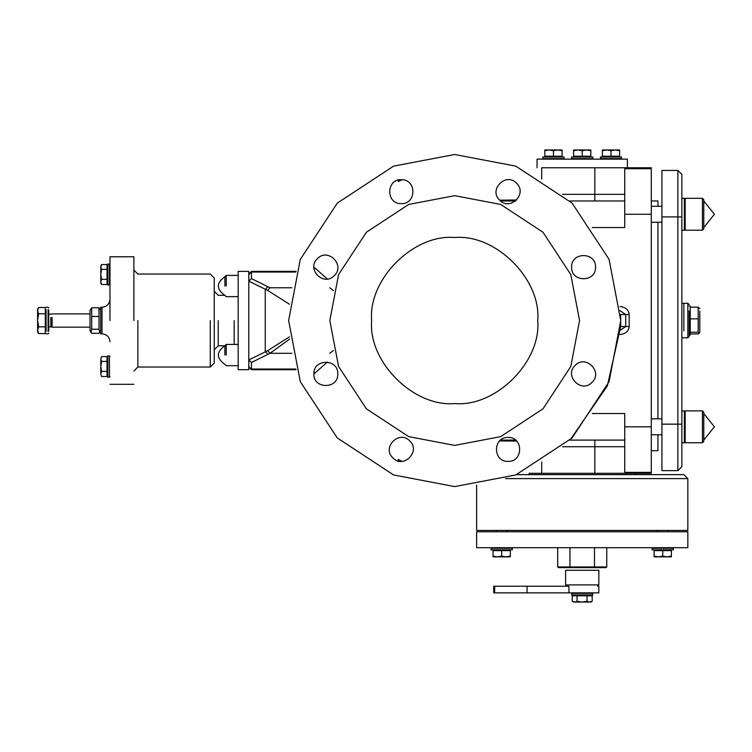 <?xml version="1.0" encoding="UTF-8"?>
<svg xmlns="http://www.w3.org/2000/svg" width="752" height="752" viewBox="0 0 752 752"><rect width="100%" height="100%" fill="white"/><g stroke="black" fill="none" stroke-linecap="round" stroke-linejoin="round"><path stroke-width="1.13" d="M537.718 320.54C541.431 361.618 495.775 407.274 454.697 403.561C413.619 407.274 367.954 361.618 371.667 320.54C367.954 279.462 413.619 233.797 454.697 237.51C495.775 233.797 541.431 279.462 537.718 320.54M91.039 332.422L90.043 330.701L90.043 310.379L91.706 307.784L91.706 329.244L91.039 332.422L91.706 333.296L99.01 333.296L99.678 332.422L99.01 329.244L99.01 307.784L100.674 310.379M91.706 307.784L99.01 307.784M91.706 316.489L99.01 316.489M91.706 329.244L99.01 329.244M52.076 317.335L52.076 327.176L48.758 326.641M50.854 317.588L50.854 326.641M37.6 330.203L38.606 333.578L37.6 331.829L37.6 320.314L38.606 326.838L37.6 330.203M37.6 310.651L38.606 313.8L37.6 320.314L37.6 309.251L38.606 307.502L37.6 310.651M38.606 307.502L45.308 307.502L45.308 313.8L38.606 313.8M45.308 313.8L45.308 326.838L38.606 326.838M45.308 326.838L45.308 333.578L38.606 333.578M48.758 310.115L48.758 330.965L48.758 310.115M46.098 309.57L46.098 331.51L46.098 309.57M48.09 309.57L48.09 331.51L48.09 309.57M101.576 376.526L100.806 373.951L101.576 376.526L107.047 376.526L107.047 356.589L101.576 356.589L100.806 359.165M101.576 356.589L100.806 358.995L101.576 361.402L100.806 366.384L100.806 358.995M101.576 371.375L100.806 373.951L100.806 366.384L101.576 371.375L107.047 371.375M107.047 361.402L101.576 361.402M109.444 355.931L107.846 355.931L107.846 377.184L109.444 377.184L109.444 355.931L109.971 356.457M107.846 274.518C107.846 238.544 107.846 310.491 107.846 274.518M109.444 274.518C109.444 238.544 109.444 310.491 109.444 274.518M100.806 281.915L101.576 284.491L100.806 283.156L100.806 274.348L101.576 279.34L100.806 281.915M100.806 266.96L101.576 269.366L100.806 274.348L100.806 265.888L101.576 264.554L100.806 267.129M101.576 264.554L107.047 264.554L107.047 269.366L101.576 269.366M107.047 269.366L107.047 279.34L101.576 279.34M107.047 279.34L107.047 284.491L101.576 284.491M109.971 320.54L109.971 256.77L133.884 256.77M100.674 307.258L100.674 333.822L100.674 307.258L101.999 307.258C106.812 306.75 109.463 304.09 109.971 299.287M289.445 336.84L267.627 350.686L248.79 359.935L248.79 281.145L251.45 278.588L251.45 272.036L248.79 274.659M224.876 355.047L224.876 345.751C216.2 351.955 216.2 358.149 224.876 364.353L226.211 365.679L238.168 365.679L238.168 369.693L248.79 369.693L248.79 331.886M248.79 309.185L248.79 271.387L238.168 271.387L238.168 365.669M133.884 320.54L133.884 256.77L133.884 320.54M133.884 371.018L137.87 367.032L210.269 367.032L214.254 363.047L214.254 278.033L210.269 274.048L137.87 274.048L133.884 270.062M218.24 320.54C218.24 287.988 218.24 287.988 218.24 320.54L218.24 345.779L214.254 349.765M224.876 286.023L224.876 276.727C216.2 282.921 216.2 289.125 224.876 295.32L226.211 296.655L238.168 296.655M224.876 276.727L226.211 275.401L238.168 275.401M248.79 359.794L248.79 363.836M248.79 277.244L248.79 281.276M681.857 337.742L683.85 337.742M699.783 311.055L699.783 332.346L699.275 333.239L698.194 332.243L698.194 307.164L699.783 308.724M690.223 333.907L698.194 333.907L699.275 333.239M689.161 335.11L690.223 335.11L690.223 332.243L698.194 332.243M690.223 332.243L690.223 318.867L698.194 318.867M690.223 318.867L690.223 307.164L698.194 307.164M683.85 330.833L683.85 303.272L687.836 303.272L687.836 337.808L689.161 336.482L689.161 311.037L689.161 330.043M690.223 307.164L690.223 305.97L689.161 305.97M681.857 210.128L681.857 174.417L677.872 170.431L677.872 470.649L681.857 466.663L681.857 210.128M685.175 199.158L684.348 198.321L684.348 230.206L685.175 229.379M702.443 230.112L702.443 198.321L685.175 198.321L685.175 230.112M703.769 212.675L703.769 228.787L703.769 199.656L702.443 198.321L703.769 199.656M677.872 170.431L661.929 170.431L661.929 470.649L677.872 470.649M702.443 442.655L702.443 410.874L685.175 410.874L685.175 442.655M703.769 425.218L703.769 441.339L703.769 412.199L702.443 410.874L703.769 412.199M685.175 411.701L684.348 410.874L684.348 442.749L685.175 441.922M557.777 149.968L553.463 150.738L549.148 149.968L562.101 149.968L562.101 150.738L557.777 149.968M544.824 150.738L544.824 149.968L549.148 149.968L544.824 150.738L544.824 156.209L553.463 156.209L553.463 150.738M553.463 156.209L562.101 156.209L562.101 150.738M564.085 158.606L564.085 157.008L542.831 157.008L542.831 158.606L564.085 158.606L563.558 159.133M590.856 150.738L586.541 149.968L590.856 149.968L590.856 156.209L573.588 156.209L573.588 149.968L586.541 149.968L582.227 150.738L577.903 149.968L573.588 150.738M582.227 156.209L582.227 150.738M592.849 158.606L592.849 157.008L571.595 157.008L571.595 158.606L592.849 158.606L592.322 159.133M537.06 167.771L537.06 159.133L627.384 159.133L627.384 167.771M592.266 227.546L624.733 227.546L624.733 214.264L651.298 214.264L651.298 167.771L541.703 167.771L541.703 179.108M600.519 157.008L621.443 157.008L600.519 157.008M600.519 158.606L621.443 158.606L600.519 158.606M606.667 149.968L602.352 150.738L602.352 149.968L615.305 149.968L610.981 150.738L606.667 149.968M619.62 150.738L615.305 149.968L619.62 149.968L619.62 156.209L610.981 156.209L610.981 150.738M610.981 156.209L602.352 156.209L602.352 150.738M491.065 548.227L491.065 549.825L512.319 549.825L512.319 548.227L491.065 548.227L491.592 547.7M497.373 556.865L501.687 556.095L506.011 556.865L493.058 556.865L493.058 556.095L497.373 556.865M510.326 556.095L510.326 556.865L506.011 556.865L510.326 556.095L510.326 550.624L501.687 550.624L501.687 556.095M501.687 550.624L493.058 550.624L493.058 556.095M652.125 548.227L652.125 549.825L673.378 549.825L673.378 548.227L652.125 548.227L652.661 547.7M667.071 556.865L671.386 556.095L671.386 556.865L658.432 556.865L662.756 556.095L667.071 556.865M654.118 556.095L658.432 556.865L654.118 556.865L654.118 550.624L662.756 550.624L662.756 556.095M662.756 550.624L671.386 550.624L671.386 556.095M476.618 531.758L687.836 531.758L687.836 547.7L476.618 547.7L476.618 531.758M570.336 567.619L569.95 566.961L557.683 566.961L558.445 567.619L594.108 567.619L569.762 567.619M606.77 566.961L594.494 566.961L594.108 567.619L605.999 567.619L606.77 566.961L606.77 547.7M557.683 566.961L557.683 547.7M594.494 547.7L594.494 566.961L569.95 566.961L569.95 547.7M505.523 478.62L687.836 478.62L687.836 530.433L476.618 530.433L476.618 485.134M651.298 214.264L651.298 473.309L529.088 473.309L529.088 474.634M687.836 478.62L683.85 474.634L516.558 474.634M651.298 200.981L657.944 200.981L657.944 206.292M657.944 222.235L657.944 418.845M657.944 434.778L657.944 450.721L651.298 450.721M454.697 445.41L500.663 436.639L542.991 408.834L570.796 366.506L579.566 320.54L570.796 274.574L542.991 232.246L500.663 204.431L454.697 195.67L408.731 204.431L366.403 232.246L338.588 274.574L329.827 320.54L338.588 366.506L366.403 408.834L408.731 436.639L454.697 445.41M398.24 179.474L398.24 181.646L401.935 179.737M516.671 199.985L499.657 200.164M499.657 440.907L516.671 441.095M313.875 373.988L327.374 362.06M327.374 279.02L314.731 267.806L314.035 269.113M398.24 461.596L398.24 459.434L401.935 461.343M619.977 310.576L625.73 314.562L629.18 314.562C628.597 309.758 625.532 307.098 619.977 306.59M620.635 314.477L625.73 314.562L625.73 326.518L619.977 330.504M619.977 334.49C625.532 333.982 628.597 331.322 629.18 326.518L620.748 326.518L620.635 314.562M570.129 439.901L607.343 385.908L620.635 326.716M651.298 472.369L624.733 472.369L624.733 413.525L592.266 413.525M651.298 168.711L624.733 168.711L624.733 214.264M624.733 440.099L569.931 440.099M515.571 440.099L500.569 440.099M541.703 473.309L541.703 461.972M624.733 200.981L569.931 200.981M515.571 200.981L500.569 200.981M248.79 359.935L251.45 362.492L270.015 353.308L289.68 339.058M248.79 281.145L267.627 290.394L270.015 287.772L251.45 278.588M267.627 350.686L270.015 353.308L291.908 353.308M267.627 290.394L289.445 304.24M329.724 287.772L333.465 290.62M333.465 350.46L329.724 353.308M314.035 371.958L314.731 373.274M317.372 258.707C327.816 247.342 345.647 265.174 334.283 275.617C323.849 286.982 306.008 269.141 317.372 258.707M401.314 179.719C416.73 179.061 416.73 204.281 401.314 203.632C385.898 204.281 385.898 179.061 401.314 179.719M516.53 183.215C527.895 193.659 510.053 211.491 499.619 200.126C488.255 189.692 506.087 171.851 516.53 183.215M595.518 267.157C596.176 282.573 570.947 282.573 571.605 267.157C570.947 251.741 596.176 251.741 595.518 267.157M592.012 382.373C581.578 393.738 563.737 375.897 575.111 365.463C585.545 354.098 603.377 371.93 592.012 382.373M508.07 461.361C492.654 462.019 492.654 436.79 508.07 437.448C523.486 436.79 523.486 462.019 508.07 461.361M392.864 457.855C381.499 447.421 399.331 429.589 409.774 440.954C421.139 451.388 403.298 469.22 392.864 457.855M313.875 373.913C313.217 358.497 338.438 358.497 337.789 373.913C338.438 389.329 313.217 389.329 313.875 373.913M454.697 486.591L515.816 474.935L572.112 437.955L609.092 381.659L620.748 320.54L609.092 259.412L572.112 203.125L515.816 166.145L454.697 154.489L393.569 166.145L337.281 203.125L300.302 259.412L288.646 320.54L300.302 381.659L337.281 437.955L393.569 474.935L454.697 486.591M224.876 345.751L226.211 344.425L238.168 344.425M582.227 594.992C546.253 594.992 618.191 594.992 582.227 594.992M582.227 593.394C546.253 593.394 618.191 593.394 582.227 593.394M589.615 602.032L592.191 601.262L590.856 602.032L582.057 602.032L587.039 601.262L589.615 602.032M574.66 602.032L577.066 601.262L582.057 602.032L573.588 602.032L572.253 601.262L574.66 602.032M572.253 601.262L572.253 595.791L577.066 595.791L577.066 601.262M577.066 595.791L587.039 595.791L587.039 601.262M587.039 595.791L592.191 595.791L592.191 601.262M565.617 570.279L598.827 570.279L565.617 570.279L565.617 584.896L598.827 584.896L565.617 584.896L566.942 586.222M568.935 586.222L493.707 586.222L493.707 592.867L598.827 592.867L568.935 592.867L568.935 586.222M527.077 586.222L527.077 592.867M101.999 307.258L101.999 333.822L101.999 307.258M210.269 320.54L210.269 367.032M137.87 320.54L137.87 367.032M234.182 320.54C234.182 287.988 234.182 287.988 234.182 320.54L234.182 344.425M226.211 286.023C226.211 299.728 226.211 299.728 226.211 286.023L226.211 275.401M681.857 424.156L661.929 424.156M681.857 216.924L661.929 216.924M629.18 326.518L629.18 314.562M624.733 426.816L651.298 426.816M624.733 194.336L594.841 194.336L594.841 200.981M594.841 167.771L594.841 194.336L562.618 194.336M562.618 446.735L594.841 446.735L594.841 440.099M594.841 473.309L594.841 446.735L624.733 446.735M248.79 367.032L251.45 369.693L248.79 366.421M295.884 272.036L251.45 272.036L251.45 271.387L248.79 274.048M295.884 369.044L251.45 369.044L251.45 362.492M267.778 354.23L265.249 351.607L265.249 289.473L267.778 286.85M270.015 287.772L291.908 287.772M226.211 355.047C226.211 368.753 226.211 368.753 226.211 355.047L226.211 344.425M494.684 586.222L494.684 592.867M100.674 330.701L99.678 332.422M90.043 327.176L52.076 327.176M90.043 313.894L52.076 313.894L48.758 314.439M46.098 330.767L45.308 330.767M46.098 310.313L45.308 310.313M48.758 333.155L48.09 333.822L46.098 333.822M48.758 307.916L48.09 307.258L46.098 307.258M107.846 358.986L107.047 358.986M107.846 374.129L107.047 374.129M109.971 376.649L109.444 377.184M109.971 264.422L107.846 263.896M109.971 284.613L107.846 285.149M107.846 282.094L107.047 282.094M107.846 266.951L107.047 266.951M100.674 333.822L101.999 333.822C106.84 334.292 109.501 336.952 109.971 341.793M214.254 291.315L218.24 295.301L224.81 295.301M218.24 345.779L224.81 345.779M109.971 384.3L133.884 384.3M681.857 303.338L683.85 303.338M687.836 303.272L689.161 304.598M683.85 337.808L687.836 337.808M702.443 230.206L703.769 228.881L702.443 230.206L685.175 230.206M703.769 227.546L714.4 214.273L703.778 200.981L714.4 214.273L703.769 227.546M702.443 442.749L703.769 441.424L702.443 442.749L685.175 442.749M703.769 440.099L714.4 426.816L703.778 413.525L714.4 426.816L703.769 440.099M681.857 198.321L684.348 198.321M681.857 230.206L684.348 230.206M661.929 206.292L651.298 206.292M661.929 222.235L651.298 222.235M681.857 442.749L684.348 442.749M681.857 410.874L684.348 410.874M661.929 418.845L651.298 418.845M661.929 434.778L651.298 434.778M545.886 157.008L545.886 156.209M561.03 157.008L561.03 156.209M543.367 159.133L542.831 158.606M589.794 157.008L589.794 156.209M574.65 157.008L574.65 156.209M572.131 159.133L571.595 158.606M600.886 159.133L600.359 157.008M621.077 159.133L621.613 157.008M603.414 157.008L603.414 156.209M618.558 157.008L618.558 156.209M511.792 547.7L512.319 548.227M496.376 530.433L496.376 531.758M507.008 530.433L507.008 531.758M509.264 549.825L509.264 550.624M494.12 549.825L494.12 550.624M672.852 547.7L673.378 548.227M657.436 530.433L657.436 531.758M668.067 530.433L668.067 531.758M670.323 549.825L670.323 550.624M655.18 549.825L655.18 550.624M635.355 474.634L635.355 473.309M251.45 271.387L296.081 271.387M251.45 369.693L296.081 369.693M572.131 592.867L571.595 594.992M592.322 592.867L592.849 594.992M589.794 594.992L589.794 595.791M574.65 594.992L574.65 595.791M598.827 570.279L598.827 584.896L597.502 586.222M598.827 586.222L598.827 592.867"/></g></svg>
